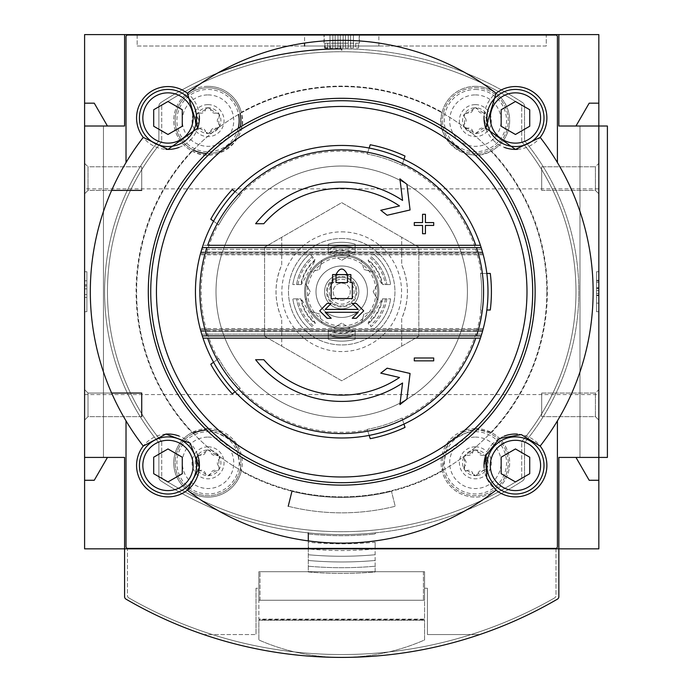 <?xml version="1.0" encoding="UTF-8"?>
<svg xmlns="http://www.w3.org/2000/svg" width="692" height="692" viewBox="0 0 692 692"><rect width="100%" height="100%" fill="white"/><g stroke="black" fill="none" stroke-linecap="round" stroke-linejoin="round"><path stroke-width="0.52" stroke-dasharray="3.46 2.59" d="M300.795 284.576L292.811 284.576L300.795 284.576A41.537 41.537 0 0 1 315.016 259.898L309.947 253.86L315.016 259.898M315.016 323.545L315.344 323.147A41.027 41.027 0 0 1 301.314 298.858L315.344 323.147L315.016 323.545A41.537 41.537 0 0 1 300.795 298.858L292.811 298.858L300.795 298.858M355.143 331.027L355.143 339.288L355.143 331.027A41.537 41.537 0 0 1 328.285 331.027L328.285 339.288L328.285 331.027M368.412 259.898L368.083 260.296A41.027 41.027 0 0 1 382.114 284.576L368.083 260.296L368.412 259.898A41.537 41.537 0 0 1 382.633 284.576L390.617 284.576L382.633 284.576M328.285 252.407L328.285 244.155L328.285 252.407A41.537 41.537 0 0 1 355.143 252.407L355.143 244.155L355.143 252.407M292.811 284.576A49.426 49.426 0 0 1 309.947 253.86A49.426 49.426 0 0 0 292.811 284.576M309.947 329.582A49.426 49.426 0 0 1 292.811 298.858A49.426 49.426 0 0 0 309.947 329.582M355.143 339.288A49.426 49.426 0 0 1 328.285 339.288A49.426 49.426 0 0 0 355.143 339.288M373.481 253.86A49.426 49.426 0 0 1 390.617 284.576A49.426 49.426 0 0 0 373.481 253.86M328.285 244.155A49.426 49.426 0 0 1 355.143 244.155A49.426 49.426 0 0 0 328.285 244.155M296.565 284.576A45.707 45.707 0 0 1 312.334 256.706A45.707 45.707 0 0 0 296.565 284.576M312.334 326.736A45.707 45.707 0 0 1 296.565 298.858A45.707 45.707 0 0 0 312.334 326.736M355.143 335.412A45.707 45.707 0 0 1 328.285 335.412A45.707 45.707 0 0 0 355.143 335.412M371.094 256.706A45.707 45.707 0 0 1 386.863 284.576A45.707 45.707 0 0 0 371.094 256.706M328.285 248.03A45.707 45.707 0 0 1 355.143 248.03A45.707 45.707 0 0 0 328.285 248.03M486.519 456.383L477.887 451.911L475.387 449.956A12.854 12.854 0 0 1 486.519 469.245L486.078 466.105L486.519 456.383M464.695 466.105L464.254 469.245A12.854 12.854 0 0 1 464.254 456.383L464.695 466.105A4.567 4.567 0 0 0 464.695 459.523A2.569 2.569 0 0 1 467.195 455.198L464.254 456.383A12.854 12.854 0 0 1 475.387 449.956L467.195 455.198A4.567 4.567 0 0 0 472.896 451.911A2.569 2.569 0 0 1 477.887 451.911A4.567 4.567 0 0 0 483.587 455.198A2.569 2.569 0 0 1 486.078 459.523A4.567 4.567 0 0 0 486.078 466.105A2.569 2.569 0 0 1 483.587 470.43L486.519 469.245A12.854 12.854 0 0 1 475.387 475.672L483.587 470.43A4.567 4.567 0 0 0 477.887 473.717A2.569 2.569 0 0 1 472.896 473.717L475.387 475.672A12.854 12.854 0 0 1 464.254 469.245L472.896 473.717A4.567 4.567 0 0 0 467.195 470.43A2.569 2.569 0 0 1 464.695 466.105M199.841 455.198L196.909 456.383A12.854 12.854 0 0 1 208.041 449.956L199.841 455.198A2.569 2.569 0 0 0 197.35 459.523L196.909 469.245A12.854 12.854 0 0 1 196.909 456.383L197.35 459.523A4.567 4.567 0 0 1 197.35 466.105A2.569 2.569 0 0 0 199.841 470.43L196.909 469.245A12.854 12.854 0 0 0 208.041 475.672L210.532 473.717L219.174 469.245L218.733 466.105L219.174 456.383A12.854 12.854 0 0 1 208.041 475.672L199.841 470.43A4.567 4.567 0 0 1 205.541 473.717A2.569 2.569 0 0 0 210.532 473.717A4.567 4.567 0 0 1 216.233 470.43A2.569 2.569 0 0 0 218.733 466.105A4.567 4.567 0 0 1 218.733 459.523A2.569 2.569 0 0 0 216.233 455.198L219.174 456.383A12.854 12.854 0 0 0 208.041 449.956L216.233 455.198A4.567 4.567 0 0 1 210.532 451.911A2.569 2.569 0 0 0 205.541 451.911A4.567 4.567 0 0 1 199.841 455.198M219.174 114.197L216.233 113.012L208.041 107.77A12.854 12.854 0 0 1 219.174 127.051L218.733 123.911L219.174 114.197M197.35 123.911L196.909 127.051A12.854 12.854 0 0 1 196.909 114.197L197.35 123.911A4.567 4.567 0 0 0 197.35 117.337A2.569 2.569 0 0 1 199.841 113.012L196.909 114.197A12.854 12.854 0 0 1 208.041 107.77L199.841 113.012A4.567 4.567 0 0 0 205.541 109.717A2.569 2.569 0 0 1 210.532 109.717A4.567 4.567 0 0 0 216.233 113.012A2.569 2.569 0 0 1 218.733 117.337A4.567 4.567 0 0 0 218.733 123.911A2.569 2.569 0 0 1 216.233 128.236L219.174 127.051A12.854 12.854 0 0 1 208.041 133.478L216.233 128.236A4.567 4.567 0 0 0 210.532 131.532A2.569 2.569 0 0 1 205.541 131.532L208.041 133.478A12.854 12.854 0 0 1 196.909 127.051L205.541 131.532A4.567 4.567 0 0 0 199.841 128.236A2.569 2.569 0 0 1 197.35 123.911M467.195 113.012L464.254 114.197A12.854 12.854 0 0 1 475.387 107.77L467.195 113.012A2.569 2.569 0 0 0 464.695 117.337L464.254 127.051A12.854 12.854 0 0 1 464.254 114.197L464.695 117.337A4.567 4.567 0 0 1 464.695 123.911A2.569 2.569 0 0 0 467.195 128.236L464.254 127.051A12.854 12.854 0 0 0 475.387 133.478L483.587 128.236L486.519 127.051L486.078 123.911L486.519 114.197A12.854 12.854 0 0 1 475.387 133.478L467.195 128.236A4.567 4.567 0 0 1 472.896 131.532A2.569 2.569 0 0 0 477.887 131.532A4.567 4.567 0 0 1 483.587 128.236A2.569 2.569 0 0 0 486.078 123.911A4.567 4.567 0 0 1 486.078 117.337A2.569 2.569 0 0 0 483.587 113.012L486.519 114.197A12.854 12.854 0 0 0 475.387 107.77L483.587 113.012A4.567 4.567 0 0 1 477.887 109.717A2.569 2.569 0 0 0 472.896 109.717A4.567 4.567 0 0 1 467.195 113.012M491.528 432.569A205.628 205.628 0 0 0 491.528 150.865A34.28 34.28 0 0 0 475.387 86.344A34.28 34.28 0 0 0 442.136 112.277A205.628 205.628 0 0 0 241.292 112.277A34.28 34.28 0 0 0 174.782 112.303A34.28 34.28 0 0 0 191.9 150.865A205.628 205.628 0 0 0 191.9 432.569A34.28 34.28 0 0 0 186.935 489.832A34.28 34.28 0 0 0 241.292 471.157A205.628 205.628 0 0 0 442.136 471.157A34.28 34.28 0 0 0 496.493 489.832A34.28 34.28 0 0 0 491.528 432.569L475.387 428.53L448.286 441.851L442.136 471.157M241.292 471.157L235.15 441.868L208.041 428.53L191.9 432.569M264.578 247.182L264.578 336.251L341.718 380.79L418.85 336.251L418.85 247.182L341.718 202.652L264.578 247.182L264.578 336.251L341.718 380.79L418.85 336.251L418.85 247.182L341.718 202.652L264.578 247.182M191.9 150.865C216.034 165.803 249.933 139.369 241.292 112.277M442.136 112.277C433.486 139.308 467.334 165.812 491.528 150.865M281.722 237.287L281.722 264.924A65.705 65.705 0 0 0 281.722 318.519L281.722 346.147L281.722 318.519C274.136 300.7 274.136 282.829 281.722 264.924L281.722 237.287M401.706 346.147L401.706 318.519A65.705 65.705 0 0 0 401.706 264.924L401.706 237.287L401.706 264.924C409.301 282.743 409.301 300.613 401.706 318.519L401.706 346.147M375.661 532.814A331.399 331.399 0 0 0 522.477 480.914A4.567 4.567 0 0 0 524.553 477.082L524.553 443.321A1.713 1.713 0 0 1 524.943 442.231A237.122 237.122 0 0 0 524.943 141.211A1.713 1.713 0 0 1 524.553 140.121L524.553 106.352A4.567 4.567 0 0 0 522.477 102.528A331.399 331.399 0 0 0 342.86 48.89A1.142 1.142 0 0 0 341.718 50.032A1.142 1.142 0 0 0 340.568 48.89A331.399 331.399 0 0 0 160.951 102.528A4.567 4.567 0 0 0 158.875 106.352L158.875 140.121A1.713 1.713 0 0 1 158.485 141.211A237.122 237.122 0 0 0 158.485 442.231A1.713 1.713 0 0 1 158.875 443.321L158.875 477.082A4.567 4.567 0 0 0 160.951 480.914A331.399 331.399 0 0 0 522.477 480.914A4.567 4.567 0 0 0 524.553 477.082L524.553 443.321A1.713 1.713 0 0 1 524.943 442.231A237.122 237.122 0 0 0 524.943 141.211A1.713 1.713 0 0 1 524.553 140.121L524.553 106.352A4.567 4.567 0 0 0 522.477 102.528A331.399 331.399 0 0 0 342.86 48.89A1.142 1.142 0 0 0 341.718 50.032A1.142 1.142 0 0 0 340.568 48.89A331.399 331.399 0 0 0 160.951 102.528A4.567 4.567 0 0 0 158.875 106.352L158.875 140.121A1.713 1.713 0 0 1 158.485 141.211A237.122 237.122 0 0 0 158.485 442.231A1.713 1.713 0 0 1 158.875 443.321L158.875 477.082A4.567 4.567 0 0 0 160.951 480.914A331.399 331.399 0 0 0 307.767 532.814A331.399 331.399 0 0 0 308.286 532.866A331.399 331.399 0 0 0 375.142 532.866A331.399 331.399 0 0 0 375.661 532.814A1.713 1.713 0 0 1 374.164 534.103A1.713 1.713 0 0 0 375.661 532.814M546.836 291.721A205.126 205.126 0 0 0 239.155 114.076A205.126 205.126 0 0 0 239.155 469.358A205.126 205.126 0 0 0 546.836 291.721A205.126 205.126 0 0 0 239.155 114.076A205.126 205.126 0 0 0 239.155 469.358A205.126 205.126 0 0 0 546.836 291.721M598.831 548.842L598.831 34.6L84.597 34.6L84.597 548.842L598.831 548.842M291.955 491.303A205.697 205.697 0 0 0 391.473 491.303A205.697 205.697 0 0 1 291.955 491.303L288.218 506.276A221.12 221.12 0 0 0 395.21 506.276L391.473 491.303L395.21 506.276A221.12 221.12 0 0 1 288.218 506.276M341.718 50.032A1.142 1.142 0 0 1 342.86 48.89A331.399 331.399 0 0 1 522.477 102.528A4.567 4.567 0 0 1 524.553 106.352L524.553 140.121A1.713 1.713 0 0 0 524.943 141.211A237.122 237.122 0 0 1 524.943 442.231A1.713 1.713 0 0 0 524.553 443.321L524.553 477.082A4.567 4.567 0 0 1 522.477 480.914A331.399 331.399 0 0 1 160.951 480.914A4.567 4.567 0 0 1 158.875 477.082L158.875 443.321A1.713 1.713 0 0 0 158.485 442.231A237.122 237.122 0 0 1 158.485 141.211A1.713 1.713 0 0 0 158.875 140.121L158.875 106.352A4.567 4.567 0 0 1 160.951 102.528A331.399 331.399 0 0 1 218.11 72.798A331.399 331.399 0 0 0 160.951 102.528A4.567 4.567 0 0 0 158.875 106.352L158.875 140.121A1.713 1.713 0 0 1 158.485 141.211A237.122 237.122 0 0 0 158.485 442.231A1.713 1.713 0 0 1 158.875 443.321L158.875 477.082A4.567 4.567 0 0 0 160.951 480.914A331.399 331.399 0 0 0 522.477 480.914A4.567 4.567 0 0 0 524.553 477.082L524.553 443.321A1.713 1.713 0 0 1 524.943 442.231A237.122 237.122 0 0 0 524.943 141.211A1.713 1.713 0 0 1 524.553 140.121L524.553 106.352A4.567 4.567 0 0 0 522.477 102.528A331.399 331.399 0 0 0 342.86 48.89A1.142 1.142 0 0 0 341.718 50.032A1.142 1.142 0 0 0 340.568 48.89M482.99 329.626L481.165 335.862L482.99 329.626L200.438 329.626L202.263 335.862A146.272 146.272 0 0 1 201.727 334.141A146.272 146.272 0 0 0 203.007 338.146L200.438 329.626L482.99 329.626M481.701 334.141A146.272 146.272 0 0 1 481.165 335.862L480.421 338.146A146.272 146.272 0 0 0 481.701 334.141L201.727 334.141L481.701 334.141M200.438 253.808L482.99 253.808L200.438 253.808L203.007 245.297A146.272 146.272 0 0 0 201.727 249.293A146.272 146.272 0 0 1 202.263 247.58L481.165 247.58A146.272 146.272 0 0 1 481.701 249.293A146.272 146.272 0 0 0 480.421 245.297L482.99 253.808L481.165 247.58L202.263 247.58L481.165 247.58M486.839 310.007A146.272 146.272 0 0 0 486.839 273.435L480.499 273.435L486.839 273.435A146.272 146.272 0 0 0 369.173 148.045L367.21 154.074L369.173 148.045A146.272 146.272 0 0 0 213.56 221.206L218.689 224.935L213.56 221.206A146.272 146.272 0 0 0 235.055 391.81L240.176 388.091L235.055 391.81A146.272 146.272 0 0 0 403.946 424.092L401.991 418.063L403.946 424.092A146.272 146.272 0 0 0 486.839 310.007L490.291 310.007A149.697 149.697 0 0 0 490.291 273.435L486.839 273.435M350.853 274.577L350.853 282.578L352.289 282.578L352.289 298.572L331.148 298.572L331.148 282.578L332.575 282.578L332.575 274.577M358.24 309.428L352.245 303.433L356.285 303.433L363.715 310.864L356.285 318.285L352.245 318.285L358.24 312.291L325.188 312.291L331.183 318.285L327.143 318.285L319.713 310.864L327.143 303.433L331.183 303.433L325.188 309.428M263.79 223.724L255.625 223.724A109.708 109.708 0 0 1 402.562 200.438L399.915 178.83L406.913 184.306L410.071 209.97L387.148 215.264L380.773 210.281L399.509 205.957A103.419 103.419 0 0 0 263.79 223.724M422.561 233.723L422.561 225.436L414.283 225.436M414.283 222.582L422.561 222.582L422.561 214.295L425.424 214.295L425.424 222.582L433.702 222.582L433.702 225.436L425.424 225.436L425.424 233.723M402.562 382.996A109.708 109.708 0 0 1 255.625 359.71L263.79 359.71A103.419 103.419 0 0 0 399.509 377.486L380.773 373.152L387.148 368.179L410.071 373.472L406.913 399.137L399.915 404.604L402.562 382.996M414.283 357.998L433.702 357.998L433.702 360.852L414.283 360.852M218.689 358.508L213.56 362.227L218.689 358.508A139.983 139.983 0 0 0 240.176 388.091A139.983 139.983 0 0 1 218.689 358.508M367.21 429.369L369.173 435.389L367.21 429.369A139.983 139.983 0 0 0 401.991 418.063A139.983 139.983 0 0 1 367.21 429.369M480.499 310.007A139.983 139.983 0 0 0 480.499 273.435A139.983 139.983 0 0 1 480.499 310.007M401.991 165.371L403.946 159.35L401.991 165.371A139.983 139.983 0 0 0 367.21 154.074A139.983 139.983 0 0 1 401.991 165.371M240.176 195.352A139.983 139.983 0 0 0 218.689 224.935A139.983 139.983 0 0 1 240.176 195.352L235.055 191.623L240.176 195.352M341.718 166.019A125.702 125.702 0 0 1 450.578 354.572A125.702 125.702 0 0 1 232.849 354.572A125.702 125.702 0 0 1 341.718 166.019A125.702 125.702 0 0 1 450.578 354.572A125.702 125.702 0 0 1 232.849 354.572A125.702 125.702 0 0 1 341.718 166.019M239.717 195.014A140.562 140.562 0 0 1 367.391 153.529M402.173 164.826A140.562 140.562 0 0 1 481.078 273.435M481.078 310.007A140.562 140.562 0 0 1 402.173 418.617M367.391 429.914A140.562 140.562 0 0 1 239.717 388.428M218.222 358.845A140.562 140.562 0 0 1 218.222 224.597M126.022 420.874L126.022 546.697A1.713 1.713 0 0 0 127.735 548.41L555.693 548.41A1.713 1.713 0 0 0 557.406 546.697L557.406 420.874A251.404 251.404 0 0 0 557.406 162.568L557.406 36.745A1.713 1.713 0 0 0 555.693 35.032L127.735 35.032A1.713 1.713 0 0 0 126.022 36.745L126.022 162.568A251.404 251.404 0 0 0 126.022 420.874M107.45 126.022L103.454 126.022L107.45 126.022L94.259 103.169L84.597 103.169L84.597 457.421L84.597 126.022L103.454 126.022L103.454 457.421L103.454 126.022L84.597 126.022L84.597 480.274L94.259 480.274L107.45 457.421L103.454 457.421L103.454 126.022L103.454 457.421L84.597 457.421L107.45 457.421M84.597 271.722L84.597 311.72L84.597 271.722L86.881 271.722L86.881 311.72L84.597 311.72L86.881 311.72L86.881 271.722L84.597 271.722M304.575 34.6L378.853 34.6L304.575 34.6L304.575 43.068M359.191 34.6L324.003 34.6L359.191 34.6L359.191 43.172L324.237 43.172L324.237 34.6L324.003 43.172L359.191 43.172L359.191 34.6M340.282 47.973L340.282 43.172L343.145 43.172L340.282 43.172L340.282 47.973L340.282 34.6L340.282 47.973L340.282 34.6L340.282 47.973L340.282 34.6L340.282 47.973L340.282 34.6L340.282 47.973L340.282 34.6L340.282 47.973L343.145 47.973L340.282 47.973L343.145 47.973L340.282 47.973L343.145 47.973L340.282 47.973L343.145 47.973L340.282 47.973L343.145 47.973L340.282 47.973L343.145 47.973L340.282 47.973L343.145 47.973L343.145 34.6L340.282 34.6L343.145 34.6L340.282 34.6L343.145 34.6L340.282 34.6L343.145 34.6L340.282 34.6L343.145 34.6L340.282 34.6L343.145 34.6L340.282 34.6L343.145 34.6L343.145 47.973L343.145 34.6L343.145 47.973L340.282 47.973L340.282 34.6L340.282 46.027M329.998 47.973L329.998 43.172L332.861 43.172L329.998 43.172L329.998 47.973L329.998 34.6L329.998 47.973L329.998 34.6L329.998 47.973L329.998 34.6L329.998 47.973L332.861 47.973L329.998 47.973L332.861 47.973L329.998 47.973L332.861 47.973L329.998 47.973L332.861 47.973L329.998 47.973L332.861 47.973L332.861 34.6L329.998 34.6L332.861 34.6L329.998 34.6L332.861 34.6L329.998 34.6L332.861 34.6L329.998 34.6L332.861 34.6L332.861 47.973L332.861 34.6L332.861 47.973L329.998 47.973L329.998 34.6L329.998 46.027M337.999 34.6L335.144 34.6L337.999 34.6L335.144 34.6L337.999 34.6L335.144 34.6L337.999 34.6L335.144 34.6L337.999 34.6L337.999 47.973L337.999 34.6L337.999 47.973L335.144 47.973L335.144 34.6L335.144 47.973L337.999 47.973L337.999 34.6L337.999 47.973L335.144 47.973L335.144 34.6L335.144 47.973L337.999 47.973L337.999 34.6L337.999 47.973L335.144 47.973L335.144 34.6L335.144 47.973L337.999 47.973L337.999 34.6M348.284 34.6L345.429 34.6L348.284 34.6L345.429 34.6L348.284 34.6L345.429 34.6L348.284 34.6L345.429 34.6L348.284 34.6L348.284 47.973L348.284 34.6L348.284 47.973L345.429 47.973L345.429 34.6L345.429 47.973L348.284 47.973L348.284 34.6L348.284 47.973L345.429 47.973L345.429 34.6L345.429 47.973L348.284 47.973L348.284 34.6L348.284 47.973L345.429 47.973L345.429 34.6L345.429 47.973L348.284 47.973L348.284 34.6M353.43 34.6L350.567 34.6L353.43 34.6L350.567 34.6L353.43 34.6L350.567 34.6L353.43 34.6L350.567 34.6L353.43 34.6L353.43 47.973L353.43 34.6L353.43 47.973L350.567 47.973L350.567 34.6L350.567 47.973L353.43 47.973L353.43 34.6L353.43 47.973L350.567 47.973L350.567 34.6L350.567 47.973L353.43 47.973L353.43 34.6L353.43 47.973L350.567 47.973L350.567 34.6L350.567 47.973L353.43 47.973L353.43 34.6M137.163 46.027L546.265 46.027L546.265 34.6L137.163 34.6L137.163 46.027L546.265 46.027L546.265 34.6L137.163 34.6L137.163 46.027M304.575 46.027L378.853 46.027L304.575 46.027M598.831 271.722L598.831 311.72L598.831 271.722L596.547 271.722L596.547 311.72L598.831 311.72L596.547 311.72L596.547 271.722L598.831 271.722M598.831 480.274L598.831 457.421L607.403 457.421L575.978 457.421L589.177 480.274L598.831 480.274L598.831 103.169L589.177 103.169L575.978 126.022L607.403 126.022L598.831 126.022L598.831 103.169M84.597 457.421L124.595 457.421L124.595 596.686A2.854 2.854 0 0 0 126.013 599.151A428.53 428.53 0 0 0 557.415 599.151A2.854 2.854 0 0 0 558.842 596.686L558.842 548.842L124.595 548.842L124.595 596.686A2.854 2.854 0 0 0 126.013 599.151A428.53 428.53 0 0 0 557.415 599.151A2.854 2.854 0 0 0 558.842 596.686L558.842 457.421L598.831 457.421L579.982 457.421L579.982 126.022L607.403 126.022L607.403 457.421L607.403 126.022L607.403 457.421L598.831 457.421L598.831 126.022L579.982 126.022L579.982 457.421L579.982 126.022L579.982 457.421L598.831 457.421L598.831 126.022L558.842 126.022L558.842 34.6M598.831 389.622L598.831 420.079L598.831 389.622L598.831 420.079L598.831 389.622L595.414 393.039L595.414 416.662L595.414 393.039L595.414 416.662L595.414 393.039L598.831 389.622M598.831 163.364L598.831 193.812L598.831 163.364L598.831 193.812L598.831 163.364L595.414 166.781L595.414 190.395L595.414 166.781L595.414 190.395L595.414 166.781L598.831 163.364M598.831 188.873L598.831 394.57L598.831 188.873L84.597 188.873L84.597 394.57L84.597 188.873M575.978 457.421L598.831 457.421L598.831 126.022L575.978 126.022M124.595 34.6L124.595 126.022L84.597 126.022M141.73 416.662L88.014 416.662L84.597 420.079L88.014 416.662L141.73 416.662L141.73 393.039L141.73 416.662L141.73 393.039L88.014 393.039L88.014 416.662L88.014 393.039L84.597 389.622L84.597 420.079L84.597 389.622L84.597 420.079L84.597 389.622L88.014 393.039L88.014 416.662L88.014 393.039L111.628 393.039M84.597 163.364L84.597 193.812L84.597 163.364L84.597 193.812L84.597 163.364L88.014 166.781L88.014 190.395L88.014 166.781L141.73 166.781L141.73 190.395L141.73 166.781L141.73 190.395L141.73 166.781L88.014 166.781L88.014 190.395L88.014 166.781L84.597 163.364M84.597 103.169L84.597 480.274M343.145 47.973L343.145 34.6L343.145 47.973M332.861 47.973L332.861 34.6L332.861 47.973M335.144 47.973L335.144 34.6L335.144 47.973L337.999 47.973L335.144 47.973L337.999 47.973L335.144 47.973L335.144 43.172L337.999 43.172L335.144 43.172L335.144 47.973M345.429 47.973L345.429 34.6L345.429 47.973L348.284 47.973L345.429 47.973L348.284 47.973L345.429 47.973L345.429 43.172L348.284 43.172L345.429 43.172L345.429 47.973M350.567 47.973L350.567 34.6L350.567 47.973L353.43 47.973L350.567 47.973L353.43 47.973L350.567 47.973L350.567 43.172L353.43 43.172L350.567 43.172L350.567 47.973M355.714 43.172L358.568 43.172L355.714 43.172L355.714 47.973L358.568 47.973L355.714 47.973L355.714 43.172M324.859 46.027L324.859 43.172L327.714 43.172L324.859 43.172L324.859 47.973L327.714 47.973L327.714 43.172L327.714 47.973M348.284 47.973L348.284 43.172L348.284 47.973M337.999 47.973L337.999 43.172L337.999 47.973M358.568 47.973L358.568 43.172L358.568 47.973M353.43 47.973L353.43 43.172L353.43 47.973M598.831 294.576L598.831 280.295L598.831 295.648L598.831 281.004L598.831 294.576L596.547 294.576L596.547 303.148L598.831 303.148L598.831 297.43L596.547 297.43L596.547 290.631L598.831 290.631L598.831 287.777L598.831 303.148L596.547 303.148L596.547 280.295L598.831 280.295L596.547 280.295L596.547 295.077L598.831 295.077M596.547 295.077L596.547 294.576M596.547 290.631L596.547 303.148L598.831 303.148M596.547 293.434L598.831 293.434L598.831 290.631M598.831 293.434L598.831 297.43M596.547 303.148L596.547 297.43M84.597 294.576L84.597 286.004L84.597 294.576L86.881 294.576L86.881 297.43L84.597 297.43L86.881 297.43L86.881 286.004L86.881 294.576L84.597 294.576M86.881 288.858L84.597 288.858L84.597 280.779L84.597 288.858L86.881 288.858L86.881 280.779L86.881 288.858L84.597 288.858M86.881 280.779L84.597 280.779M86.881 284.819L84.597 284.819M86.881 286.004L84.597 286.004L86.881 286.004M341.718 100.738A190.983 190.983 0 0 1 507.106 387.209A190.983 190.983 0 0 1 176.322 387.209A190.983 190.983 0 0 1 341.718 100.738A190.983 190.983 0 0 1 507.106 387.209A190.983 190.983 0 0 1 176.322 387.209A190.983 190.983 0 0 1 341.718 100.738M165.916 434.092A31.425 31.425 0 0 0 136.575 466.486A31.425 31.425 0 0 0 187.376 490.178M197.402 454.393A31.425 31.425 0 0 0 190.378 443.408M190.196 443.226A31.425 31.425 0 0 0 179.012 436.021M167.983 494.019A28.571 28.571 0 0 0 192.722 451.167A28.571 28.571 0 0 0 143.244 451.167A28.571 28.571 0 0 0 167.983 494.019M484.089 467.515A31.425 31.425 0 0 0 515.445 496.873A31.425 31.425 0 0 0 546.853 466.46A31.425 31.425 0 0 0 517.469 434.092M504.39 436.038A31.425 31.425 0 0 0 493.396 443.053M493.214 443.235A31.425 31.425 0 0 0 486.018 454.419M515.445 494.019A28.571 28.571 0 0 0 540.184 451.167A28.571 28.571 0 0 0 490.706 451.167A28.571 28.571 0 0 0 515.445 494.019M179.046 147.405A31.425 31.425 0 0 0 190.032 140.381M190.214 140.208A31.425 31.425 0 0 0 197.41 129.015M199.339 115.919A31.425 31.425 0 0 0 167.282 86.569A31.425 31.425 0 0 0 136.566 117.329A31.425 31.425 0 0 0 165.959 149.351M167.983 146.557A28.571 28.571 0 0 0 192.722 103.705A28.571 28.571 0 0 0 143.244 103.705A28.571 28.571 0 0 0 167.983 146.557M517.512 149.351A31.425 31.425 0 0 0 546.862 117.285A31.425 31.425 0 0 0 516.111 86.569A31.425 31.425 0 0 0 484.089 115.962M486.026 129.049A31.425 31.425 0 0 0 493.05 140.035M493.232 140.216A31.425 31.425 0 0 0 504.416 147.413M515.445 146.557A28.571 28.571 0 0 0 540.184 103.705A28.571 28.571 0 0 0 490.706 103.705A28.571 28.571 0 0 0 515.445 146.557M501.164 457.204L501.164 473.7L515.445 481.943L529.726 473.7L529.726 457.204L515.445 448.952L501.164 457.204M153.702 457.204L153.702 473.7L167.983 481.943L182.273 473.7L182.273 457.204L167.983 448.952L153.702 457.204M153.702 109.743L153.702 126.238L167.983 134.482L182.273 126.238L182.273 109.743L167.983 101.49L153.702 109.743M501.164 109.743L501.164 126.238L515.445 134.482L529.726 126.238L529.726 109.743L515.445 101.49L501.164 109.743M541.698 166.781L541.698 190.395L541.698 166.781L595.414 166.781L541.698 166.781L541.698 190.395L541.698 166.781M541.698 393.039L541.698 416.662L541.698 393.039L595.414 393.039L541.698 393.039L541.698 416.662L541.698 393.039M336.001 274.577C339.807 267.207 343.613 267.207 347.427 274.577L347.427 282.578L336.001 282.578L336.001 274.577M235.055 191.623L232.261 189.591A149.697 149.697 0 0 0 210.766 219.182L213.56 221.206M403.946 159.35L405.019 156.063A149.697 149.697 0 0 0 370.237 144.758L369.173 148.045M369.173 435.389L370.237 438.676A149.697 149.697 0 0 0 405.019 427.379L403.946 424.092M213.56 362.227L210.766 364.26A149.697 149.697 0 0 0 232.261 393.843L235.055 391.81M475.75 338.146L203.007 338.146M481.165 335.862L202.263 335.862M481.701 249.293L201.727 249.293L481.701 249.293M480.421 245.297L203.007 245.297L480.421 245.297M475.75 245.297L207.678 245.297M308.286 540.893L308.286 571.955A384.536 384.536 0 0 0 375.142 571.955L375.142 542.234A354.935 354.935 0 0 1 308.286 542.234L308.286 532.866M375.142 542.234L375.142 545.806A3.425 3.425 0 0 1 372.011 549.214A344.538 344.538 0 0 1 311.417 549.214A3.425 3.425 0 0 1 308.286 545.806A3.425 3.425 0 0 0 311.417 549.214A344.538 344.538 0 0 0 372.011 549.214A3.425 3.425 0 0 0 375.142 545.806L375.142 554.742A367.391 367.391 0 0 1 308.286 554.742A367.391 367.391 0 0 0 375.142 554.742L375.142 560.477A373.109 373.109 0 0 1 308.286 560.477A373.109 373.109 0 0 0 375.142 560.477L375.142 566.22A378.818 378.818 0 0 1 308.286 566.22A378.818 378.818 0 0 0 375.142 566.22L375.142 571.955A384.536 384.536 0 0 1 308.286 571.955L308.286 542.234M308.286 533.679A1.713 1.713 0 0 0 309.263 534.103A331.399 331.399 0 0 0 374.164 534.103A331.399 331.399 0 0 1 309.263 534.103A1.713 1.713 0 0 1 307.767 532.814A1.713 1.713 0 0 0 308.286 533.679M161.34 142.241A234.268 234.268 0 0 0 161.34 441.193A234.268 234.268 0 0 1 161.34 142.241A1.713 1.713 0 0 0 161.729 141.151A1.713 1.713 0 0 1 161.34 142.241M161.729 106.352L161.729 141.151L161.729 106.352A1.713 1.713 0 0 1 162.508 104.916A1.713 1.713 0 0 0 161.729 106.352M520.92 104.916A328.544 328.544 0 0 0 162.508 104.916A328.544 328.544 0 0 1 520.92 104.916A1.713 1.713 0 0 1 521.699 106.352A1.713 1.713 0 0 0 520.92 104.916M521.699 141.151L521.699 106.352L521.699 141.151A1.713 1.713 0 0 0 522.097 142.241A1.713 1.713 0 0 1 521.699 141.151M522.097 441.193A234.268 234.268 0 0 0 522.097 142.241A234.268 234.268 0 0 1 522.097 441.193A1.713 1.713 0 0 0 521.699 442.292A1.713 1.713 0 0 1 522.097 441.193M521.699 477.082L521.699 442.292L521.699 477.082A1.713 1.713 0 0 1 520.92 478.518A1.713 1.713 0 0 0 521.699 477.082M162.508 478.518A328.544 328.544 0 0 0 520.92 478.518A328.544 328.544 0 0 1 162.508 478.518A1.713 1.713 0 0 1 161.729 477.082A1.713 1.713 0 0 0 162.508 478.518M161.729 442.292L161.729 477.082L161.729 442.292A1.713 1.713 0 0 0 161.34 441.193A1.713 1.713 0 0 1 161.729 442.292M341.718 231.855A59.867 59.867 0 0 1 393.558 321.65A59.867 59.867 0 0 1 289.87 321.65A59.867 59.867 0 0 1 341.718 231.855M475.387 104.622A16.003 16.003 0 0 1 489.244 128.625A16.003 16.003 0 0 1 461.538 128.625A16.003 16.003 0 0 1 475.387 104.622M475.387 94.916A25.708 25.708 0 0 1 497.652 133.478A25.708 25.708 0 0 1 453.122 133.478A25.708 25.708 0 0 1 475.387 94.916M475.387 87.772A32.853 32.853 0 0 1 503.845 137.051A32.853 32.853 0 0 1 446.937 137.051A32.853 32.853 0 0 1 475.387 87.772A32.853 32.853 0 0 1 503.845 137.051A32.853 32.853 0 0 1 446.937 137.051A32.853 32.853 0 0 1 475.387 87.772M475.387 86.344A34.28 34.28 0 0 1 505.082 137.769A34.28 34.28 0 0 1 445.7 137.769A34.28 34.28 0 0 1 475.387 86.344M208.041 446.816A16.003 16.003 0 0 1 221.898 470.811A16.003 16.003 0 0 1 194.184 470.811A16.003 16.003 0 0 1 208.041 446.816M208.041 437.102A25.708 25.708 0 0 1 230.306 475.672A25.708 25.708 0 0 1 185.776 475.672A25.708 25.708 0 0 1 208.041 437.102M206.475 430A32.853 32.853 0 0 1 238.679 474.677A32.853 32.853 0 0 1 185.914 487.099A32.853 32.853 0 0 1 193.388 433.408M208.041 429.957A32.853 32.853 0 0 1 236.491 479.245A32.853 32.853 0 0 1 179.591 479.245A32.853 32.853 0 0 1 208.041 429.957M208.041 428.53A34.28 34.28 0 0 1 237.728 479.954A34.28 34.28 0 0 1 178.354 479.954A34.28 34.28 0 0 1 208.041 428.53M208.041 104.622A16.003 16.003 0 0 1 221.898 128.625A16.003 16.003 0 0 1 194.184 128.625A16.003 16.003 0 0 1 208.041 104.622M208.041 94.916A25.708 25.708 0 0 1 230.306 133.478A25.708 25.708 0 0 1 185.776 133.478A25.708 25.708 0 0 1 208.041 94.916M193.388 150.034A32.853 32.853 0 0 1 208.041 87.772A32.853 32.853 0 0 1 240.115 113.523M240.262 127.043A32.853 32.853 0 0 1 206.475 153.442M208.041 87.772A32.853 32.853 0 0 1 236.491 137.051A32.853 32.853 0 0 1 179.591 137.051A32.853 32.853 0 0 1 208.041 87.772M208.041 86.344A34.28 34.28 0 0 1 237.728 137.769A34.28 34.28 0 0 1 178.354 137.769A34.28 34.28 0 0 1 208.041 86.344M475.387 446.816A16.003 16.003 0 0 1 489.244 470.811A16.003 16.003 0 0 1 461.538 470.811A16.003 16.003 0 0 1 475.387 446.816M475.387 437.102A25.708 25.708 0 0 1 497.652 475.672A25.708 25.708 0 0 1 453.122 475.672A25.708 25.708 0 0 1 475.387 437.102M475.387 429.957A32.853 32.853 0 0 1 503.845 479.245A32.853 32.853 0 0 1 446.937 479.245A32.853 32.853 0 0 1 475.387 429.957A32.853 32.853 0 0 1 503.845 479.245A32.853 32.853 0 0 1 446.937 479.245A32.853 32.853 0 0 1 475.387 429.957M475.387 428.53A34.28 34.28 0 0 1 505.082 479.954A34.28 34.28 0 0 1 445.7 479.954A34.28 34.28 0 0 1 475.387 428.53M341.718 238.489A53.223 53.223 0 0 1 387.814 318.329A53.223 53.223 0 0 1 295.622 318.329A53.223 53.223 0 0 1 341.718 238.489A53.223 53.223 0 0 1 387.814 318.329A53.223 53.223 0 0 1 295.622 318.329A53.223 53.223 0 0 1 341.718 238.489M386.863 298.858A45.707 45.707 0 0 1 371.094 326.736L368.083 323.147L382.114 298.858L390.617 298.858L382.114 298.858A41.027 41.027 0 0 1 368.083 323.147L371.094 326.736A45.707 45.707 0 0 0 386.863 298.858M382.633 298.858A41.537 41.537 0 0 1 368.412 323.545M341.718 255.72A35.993 35.993 0 0 1 372.893 309.722A35.993 35.993 0 0 1 310.544 309.722A35.993 35.993 0 0 1 341.718 255.72A35.993 35.993 0 0 1 372.893 309.722A35.993 35.993 0 0 1 310.544 309.722A35.993 35.993 0 0 1 341.718 255.72A35.993 35.993 0 0 1 372.893 309.722A35.993 35.993 0 0 1 310.544 309.722A35.993 35.993 0 0 1 341.718 255.72M390.617 298.858A49.426 49.426 0 0 1 373.481 329.582A49.426 49.426 0 0 0 390.617 298.858M341.718 266.005A25.708 25.708 0 0 1 363.983 304.575A25.708 25.708 0 0 1 319.445 304.575A25.708 25.708 0 0 1 341.718 266.005A25.708 25.708 0 0 1 363.983 304.575A25.708 25.708 0 0 1 319.445 304.575A25.708 25.708 0 0 1 341.718 266.005A25.708 25.708 0 0 1 363.983 304.575A25.708 25.708 0 0 1 319.445 304.575A25.708 25.708 0 0 1 341.718 266.005M341.718 254.578A37.143 37.143 0 0 1 373.879 310.293A37.143 37.143 0 0 1 309.549 310.293A37.143 37.143 0 0 1 341.718 254.578A37.143 37.143 0 0 0 333.44 327.922A37.143 37.143 0 0 0 377.918 283.443L373.144 291.721L377.918 283.443A37.143 37.143 0 0 0 341.718 254.578M377.918 299.999L373.144 291.721L377.918 299.999A37.143 37.143 0 0 1 373.17 311.469L363.94 313.943L373.17 311.469M361.466 323.173L363.94 313.943L361.466 323.173A37.143 37.143 0 0 1 349.996 327.922L341.718 323.147L349.996 327.922M333.44 327.922L341.718 323.147L333.44 327.922A37.143 37.143 0 0 1 321.97 323.173L319.496 313.943L321.97 323.173M310.258 311.469L319.496 313.943L310.258 311.469A37.143 37.143 0 0 1 305.509 299.999L310.293 291.721L305.509 299.999M305.509 283.443L310.293 291.721L305.509 283.443A37.143 37.143 0 0 1 310.258 271.973L319.496 269.499L310.258 271.973M321.97 260.261L319.496 269.499L321.97 260.261A37.143 37.143 0 0 1 333.44 255.512L341.718 260.296L333.44 255.512M349.996 255.512L341.718 260.296L349.996 255.512A37.143 37.143 0 0 1 361.466 260.261L363.94 269.499L361.466 260.261M373.17 271.973L363.94 269.499L373.17 271.973A37.143 37.143 0 0 1 377.918 283.443M341.718 274.577A17.144 17.144 0 0 1 356.562 300.293A17.144 17.144 0 0 1 326.866 300.293A17.144 17.144 0 0 1 341.718 274.577A17.144 17.144 0 0 1 356.562 300.293A17.144 17.144 0 0 1 326.866 300.293A17.144 17.144 0 0 1 341.718 274.577A17.144 17.144 0 0 1 356.562 300.293A17.144 17.144 0 0 1 326.866 300.293A17.144 17.144 0 0 1 341.718 274.577A17.144 17.144 0 0 1 356.562 300.293A17.144 17.144 0 0 1 326.866 300.293A17.144 17.144 0 0 1 341.718 274.577M341.718 277.431A14.281 14.281 0 0 1 354.088 298.858A14.281 14.281 0 0 1 329.34 298.858A14.281 14.281 0 0 1 341.718 277.431A14.281 14.281 0 0 1 354.088 298.858A14.281 14.281 0 0 1 329.34 298.858A14.281 14.281 0 0 1 341.718 277.431M341.718 283.149A8.572 8.572 0 0 1 349.14 296.003A8.572 8.572 0 0 1 334.297 296.003A8.572 8.572 0 0 1 341.718 283.149A8.572 8.572 0 0 1 349.14 296.003A8.572 8.572 0 0 1 334.297 296.003A8.572 8.572 0 0 1 341.718 283.149M427.422 588.261L424.568 588.261L427.422 588.261L427.422 634.547L427.422 588.261M203.638 634.547A428.53 428.53 0 0 0 479.798 634.547L427.422 634.547L479.798 634.547A428.53 428.53 0 0 1 203.638 634.547L256.005 634.547L203.638 634.547M124.595 596.686A2.854 2.854 0 0 0 126.013 599.151A428.53 428.53 0 0 0 557.415 599.151A2.854 2.854 0 0 0 558.842 596.686L558.842 548.842L555.979 548.842L555.979 595.475A2.854 2.854 0 0 1 554.543 597.957A2.854 2.854 0 0 0 555.979 595.475L555.979 548.842L558.842 548.842L124.595 548.842M424.568 600.258L258.869 600.258L424.568 600.258L424.568 588.261L424.568 600.258L258.869 600.258L258.869 571.696L424.568 571.696L258.869 571.696L258.869 619.115L424.568 619.115L423.997 619.686L259.439 619.686L258.869 620.257L259.439 619.686L258.869 619.115L259.439 619.686L423.997 619.686L424.568 619.115L424.568 571.696L423.418 571.696L424.568 571.696L424.568 600.258L258.869 600.258L258.869 619.115L424.568 619.115L424.568 571.696L424.568 600.258L258.869 600.258L258.869 571.696L258.869 600.258L424.568 600.258M256.005 588.261L256.005 634.547L256.005 588.261L258.869 588.261L258.869 600.258L258.869 588.261L256.005 588.261M128.885 597.957A428.53 428.53 0 0 0 554.543 597.957A428.53 428.53 0 0 1 128.885 597.957A2.854 2.854 0 0 1 127.449 595.475L127.449 548.842L127.449 595.475A2.854 2.854 0 0 0 128.885 597.957M424.568 620.257L258.869 620.257L258.869 639.979A205.697 205.697 0 0 0 424.568 639.979L424.568 620.257L423.997 619.686L424.568 620.257L258.869 620.257L258.869 639.979A205.697 205.697 0 0 0 424.568 639.979L424.568 620.257M423.418 571.696L260.01 571.696L423.418 571.696L423.418 600.258L423.418 571.696M301.314 284.576A41.027 41.027 0 0 1 315.344 260.296L301.323 284.576M355.143 330.482A41.027 41.027 0 0 1 328.285 330.482L355.143 330.482M328.285 252.952A41.027 41.027 0 0 1 355.143 252.952L328.285 252.952M298.001 284.576A44.288 44.288 0 0 1 313.242 257.787M313.242 325.647A44.288 44.288 0 0 1 298.001 298.858M355.143 333.925A44.288 44.288 0 0 1 328.285 333.925M370.185 257.787A44.288 44.288 0 0 1 385.427 284.576M328.285 249.509A44.288 44.288 0 0 1 355.143 249.509M596.547 288.434L598.831 288.434M596.547 282.353L598.831 282.353M596.547 295.545L598.831 295.545M596.547 288.287L598.831 288.287M482.506 331.382L200.922 331.382L482.506 331.382M482.506 252.052L200.922 252.052L482.506 252.052M475.387 89.484A31.14 31.14 0 0 1 502.357 136.194A31.14 31.14 0 0 1 448.425 136.194A31.14 31.14 0 0 1 475.387 89.484M208.214 431.678A31.14 31.14 0 0 1 234.951 478.483A31.14 31.14 0 0 1 181.044 478.336A31.14 31.14 0 0 1 208.041 431.678M238.212 128.323A31.14 31.14 0 0 1 202.877 151.332A31.14 31.14 0 0 1 177.005 118.038A31.14 31.14 0 0 1 238.558 114.422M475.387 431.678A31.14 31.14 0 0 1 502.357 478.388A31.14 31.14 0 0 1 448.425 478.388A31.14 31.14 0 0 1 475.387 431.678M385.427 298.858A44.288 44.288 0 0 1 370.185 325.647M341.718 257.433A34.28 34.28 0 0 1 371.405 308.857A34.28 34.28 0 0 1 312.023 308.857A34.28 34.28 0 0 1 341.718 257.433M341.718 276.48A15.241 15.241 0 0 1 354.909 299.342A15.241 15.241 0 0 1 328.518 299.342A15.241 15.241 0 0 1 341.718 276.48M341.718 279.291A12.43 12.43 0 0 1 352.479 297.932A12.43 12.43 0 0 1 330.949 297.932A12.43 12.43 0 0 1 341.718 279.291M260.01 600.258L260.01 571.696L260.01 600.258M84.597 394.57L598.831 394.57M378.853 46.027L378.853 34.6M324.003 43.172L324.003 34.6M359.425 43.172L359.425 34.6M596.547 281.004L598.831 281.004M596.547 295.648L598.831 295.648M596.547 287.777L598.831 287.777M541.698 190.395L595.414 190.395L598.831 193.812L595.414 190.395L541.698 190.395M541.698 416.662L595.414 416.662L598.831 420.079L595.414 416.662L541.698 416.662M141.73 190.395L88.014 190.395L84.597 193.812L88.014 190.395L111.628 190.395M482.67 330.759L200.758 330.759M483.241 328.622L200.187 328.622M483.241 254.82L200.187 254.82M482.67 252.684L200.758 252.684"/><path stroke-width="1.04" d="M341.718 50.032A1.142 1.142 0 0 0 340.568 48.89A331.399 331.399 0 0 0 218.11 72.798A331.399 331.399 0 0 1 340.568 48.89M288.218 506.276L291.955 491.303M482.99 329.626L483.241 328.674L482.99 329.626M206.908 247.58L202.263 247.58A146.272 146.272 0 0 0 202.263 335.862L203.007 338.146A146.272 146.272 0 0 0 480.421 338.146L481.165 335.862L206.908 335.862A141.851 141.851 0 0 1 206.908 247.58L476.52 247.58A141.851 141.851 0 0 1 476.52 335.862M200.438 329.626L200.187 328.674L200.438 329.626M200.438 253.808L203.007 245.297A146.272 146.272 0 0 1 480.421 245.297L207.678 245.297A141.851 141.851 0 0 1 475.75 245.297L480.421 245.297L481.165 247.58A146.272 146.272 0 0 1 481.165 335.862A146.272 146.272 0 0 0 486.839 310.007L490.291 310.007A149.697 149.697 0 0 0 490.291 273.435L486.839 273.435M482.99 253.808L483.241 254.76L482.99 253.808M332.575 274.577L350.853 274.577L332.575 274.577L332.575 282.578L331.148 282.578L331.148 298.572L352.289 298.572L352.289 282.578L350.853 282.578L350.853 274.577M325.188 309.428L358.24 309.428L352.245 303.433L356.285 303.433L363.715 310.864L356.285 318.285L352.245 318.285L358.24 312.291L325.188 312.291L331.183 318.285L327.143 318.285L319.713 310.864L327.143 303.433L331.183 303.433L325.188 309.428L358.24 309.428M414.283 225.436L414.283 222.582L422.561 222.582L422.561 214.295L425.424 214.295L425.424 222.582L433.702 222.582L433.702 225.436L425.424 225.436L425.424 233.723L422.561 233.723L422.561 225.436L414.283 225.436L414.283 222.582M414.283 360.852L414.283 357.998L433.702 357.998L433.702 360.852L414.283 360.852L414.283 357.998M207.678 338.146L475.75 338.146A141.851 141.851 0 0 1 207.678 338.146L203.007 338.146A146.272 146.272 0 0 0 480.421 338.146L475.75 338.146L480.421 338.146M202.263 247.58A146.272 146.272 0 0 0 202.263 335.862L206.908 335.862M486.839 310.007A146.272 146.272 0 0 0 481.165 247.58L476.52 247.58M496.052 490.178L486.822 478.31L485.429 456.132L499.295 438.494L521.258 434.585L540.175 446.055A251.404 251.404 0 0 0 540.175 137.388L515.445 149.42L485.68 128.063L496.052 93.264A251.404 251.404 0 0 0 187.376 93.264L197.756 128.055L167.983 149.42L143.261 137.388A251.404 251.404 0 0 0 143.261 446.055L165.916 434.092L190.196 443.226L199.348 467.481L187.376 490.178A251.404 251.404 0 0 0 496.052 490.178A31.425 31.425 0 0 0 540.175 446.055M126.022 420.874L126.022 546.697A1.713 1.713 0 0 0 127.735 548.41L555.693 548.41A1.713 1.713 0 0 0 557.406 546.697L557.406 420.874M557.406 162.568L557.406 36.745A1.713 1.713 0 0 0 555.693 35.032L127.735 35.032A1.713 1.713 0 0 0 126.022 36.745L126.022 162.568M540.175 137.388A31.425 31.425 0 0 0 496.052 93.264M187.376 93.264A31.425 31.425 0 0 0 143.261 137.388M84.597 34.6L84.597 126.022L124.595 126.022L124.595 34.6L84.597 34.6M84.597 126.022L84.597 548.842L124.595 548.842L124.595 596.686A2.854 2.854 0 0 0 126.013 599.151A428.53 428.53 0 0 0 557.415 599.151A2.854 2.854 0 0 0 558.842 596.686L558.842 457.421L607.403 457.421L607.403 126.022L598.831 126.022L598.831 34.6L124.595 34.6M84.597 457.421L124.595 457.421L124.595 548.842L598.831 548.842L598.831 126.022L558.842 126.022L558.842 34.6M575.978 457.421L589.177 480.274L598.831 480.274M107.45 126.022L94.259 103.169L84.597 103.169M84.597 480.274L94.259 480.274L107.45 457.421M598.831 103.169L589.177 103.169L575.978 126.022M304.575 46.027L304.575 43.068M340.282 47.973L340.282 46.027M329.998 47.973L329.998 46.027M324.859 46.027L324.859 47.973L327.714 47.973M143.261 446.055A31.425 31.425 0 0 0 187.376 490.178A31.425 31.425 0 0 0 197.402 454.393M341.718 106.447A185.266 185.266 0 0 1 502.158 384.354A185.266 185.266 0 0 1 181.269 384.354A185.266 185.266 0 0 1 341.718 106.447M341.718 100.738A190.983 190.983 0 0 1 507.106 387.209A190.983 190.983 0 0 1 176.322 387.209A190.983 190.983 0 0 1 341.718 100.738M179.012 436.021A31.425 31.425 0 0 0 165.916 434.092M517.469 434.092A31.425 31.425 0 0 0 504.39 436.038M486.018 454.419A31.425 31.425 0 0 0 484.089 467.515M165.959 149.351A31.425 31.425 0 0 0 179.046 147.405M197.41 129.015A31.425 31.425 0 0 0 199.339 115.919M504.416 147.413A31.425 31.425 0 0 0 517.512 149.351M484.089 115.962A31.425 31.425 0 0 0 486.026 129.049M515.445 494.019A28.571 28.571 0 0 0 540.184 451.167A28.571 28.571 0 0 0 490.706 451.167A28.571 28.571 0 0 0 515.445 494.019A28.571 28.571 0 0 0 540.184 451.167A28.571 28.571 0 0 0 490.706 451.167A28.571 28.571 0 0 0 515.445 494.019M501.164 473.7L501.164 457.204L515.445 448.952L529.726 457.204L529.726 473.7L515.445 481.943L501.164 473.7M167.983 494.019A28.571 28.571 0 0 0 192.722 451.167A28.571 28.571 0 0 0 143.244 451.167A28.571 28.571 0 0 0 167.983 494.019A28.571 28.571 0 0 0 192.722 451.167A28.571 28.571 0 0 0 143.244 451.167A28.571 28.571 0 0 0 167.983 494.019M153.702 473.7L153.702 457.204L167.983 448.952L182.273 457.204L182.273 473.7L167.983 481.943L153.702 473.7M515.445 146.557A28.571 28.571 0 0 0 540.184 103.705A28.571 28.571 0 0 0 490.706 103.705A28.571 28.571 0 0 0 515.445 146.557A28.571 28.571 0 0 0 540.184 103.705A28.571 28.571 0 0 0 490.706 103.705A28.571 28.571 0 0 0 515.445 146.557M501.164 126.238L501.164 109.743L515.445 101.49L529.726 109.743L529.726 126.238L515.445 134.482L501.164 126.238M167.983 146.557A28.571 28.571 0 0 0 192.722 103.705A28.571 28.571 0 0 0 143.244 103.705A28.571 28.571 0 0 0 167.983 146.557A28.571 28.571 0 0 0 192.722 103.705A28.571 28.571 0 0 0 143.244 103.705A28.571 28.571 0 0 0 167.983 146.557M153.702 126.238L153.702 109.743L167.983 101.49L182.273 109.743L182.273 126.238L167.983 134.482L153.702 126.238M111.628 393.039L141.73 393.039L141.73 416.662M402.562 200.438L399.915 178.83L406.913 184.306L410.071 209.97L387.148 215.264L380.773 210.281L399.509 205.957A103.419 103.419 0 0 0 263.79 223.724L255.625 223.724A109.708 109.708 0 0 1 402.562 200.438M399.509 377.486A103.419 103.419 0 0 1 263.79 359.71L255.625 359.71A109.708 109.708 0 0 0 402.562 382.996L399.915 404.604L406.913 399.137L410.071 373.472L387.148 368.179L380.773 373.152L399.509 377.486M425.424 233.723L422.561 233.723M336.001 282.578L336.001 274.577C339.815 267.207 343.621 267.207 347.427 274.577L347.427 282.578L336.001 282.578M235.055 191.623L232.261 189.591A149.697 149.697 0 0 0 210.766 219.182L213.56 221.206M403.946 159.35L405.019 156.063A149.697 149.697 0 0 0 370.237 144.758L369.173 148.045M369.173 435.389L370.237 438.676A149.697 149.697 0 0 0 405.019 427.379L403.946 424.092M213.56 362.227L210.766 364.26A149.697 149.697 0 0 0 232.261 393.843L235.055 391.81M308.286 532.866L308.286 540.893M193.388 433.408A32.853 32.853 0 0 1 206.475 430M240.115 113.523A32.853 32.853 0 0 1 240.262 127.043M206.475 153.442A32.853 32.853 0 0 1 193.388 150.034M124.595 548.842L124.595 596.686M203.007 245.297A146.272 146.272 0 0 1 480.421 245.297M460.457 444.402A193.423 193.423 0 0 1 158.762 354.486A193.423 193.423 0 0 1 341.718 98.299A193.423 193.423 0 0 1 460.457 444.402M515.445 490.593A25.137 25.137 0 0 0 537.217 452.879A25.137 25.137 0 0 0 493.673 452.879A25.137 25.137 0 0 0 515.445 490.593M167.983 490.593A25.137 25.137 0 0 0 189.755 452.879A25.137 25.137 0 0 0 146.211 452.879A25.137 25.137 0 0 0 167.983 490.593M515.445 143.132A25.137 25.137 0 0 0 537.217 105.418A25.137 25.137 0 0 0 493.673 105.418A25.137 25.137 0 0 0 515.445 143.132M167.983 143.132A25.137 25.137 0 0 0 189.755 105.418A25.137 25.137 0 0 0 146.211 105.418A25.137 25.137 0 0 0 167.983 143.132M238.558 114.422A31.14 31.14 0 0 1 238.212 128.323M111.628 190.395L141.73 190.395"/></g></svg>
